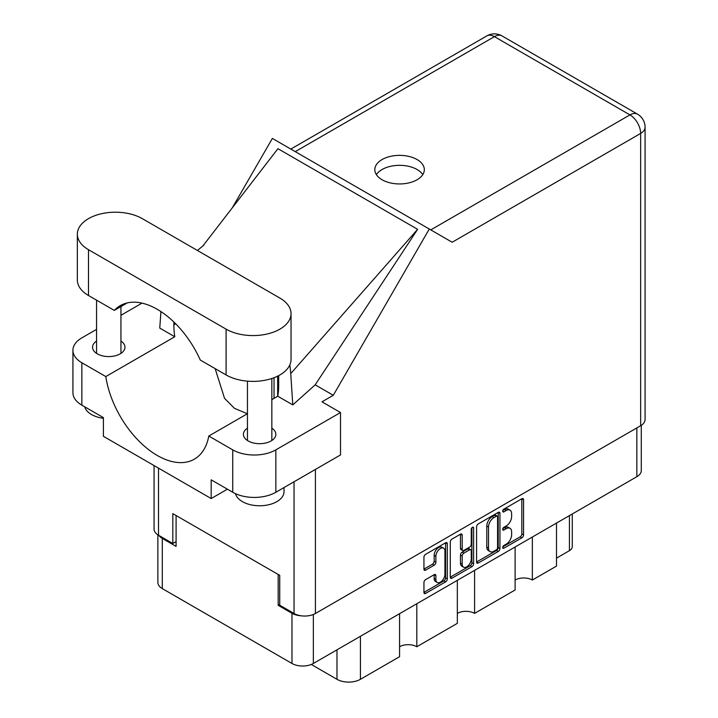 <?xml version="1.0" encoding="UTF-8"?>
<svg xmlns="http://www.w3.org/2000/svg" width="718" height="718" viewBox="0 0 718 718"><rect width="100%" height="100%" fill="white"/><g stroke="black" fill="none" stroke-linecap="round" stroke-linejoin="round"><path stroke-width="1.08" d="M443.607 548.202L441.884 547.206A6.399 3.698 120 0 0 438.68 547.52A6.399 3.698 120 0 0 434.157 555.364L435.88 556.36A6.399 3.698 120 0 1 440.403 548.516A6.399 3.698 120 0 1 443.607 548.202A6.399 3.698 120 0 1 444.936 551.128L444.936 574.292A6.399 3.698 120 0 1 442.135 580.736A6.399 3.698 120 0 1 437.199 582.451A6.399 3.698 120 0 1 435.88 579.516L435.88 575.656A2.396 1.382 120 0 0 435.377 574.562A2.396 1.382 120 0 0 434.184 574.678L425.639 579.614A2.396 1.382 120 0 0 423.943 582.549L423.943 592.422A2.396 1.382 120 0 0 424.437 593.517A2.396 1.382 120 0 0 425.639 593.391L445.609 581.867A2.396 1.382 120 0 0 447.305 578.932L447.305 543.75A2.396 1.382 120 0 0 446.802 542.655A2.396 1.382 120 0 0 445.609 542.772L425.639 554.305A2.396 1.382 120 0 0 423.943 557.24L423.943 569.159A2.396 1.382 120 0 0 424.437 570.254A2.396 1.382 120 0 0 425.639 570.137L434.184 565.201A2.396 1.382 120 0 0 435.88 562.266L435.88 556.36M472.435 527.281L473.62 527.972A1.678 0.969 120 0 0 473.279 527.2A1.678 0.969 120 0 0 472.435 527.281A1.678 0.969 120 0 0 471.25 529.337L471.25 544.19A2.396 1.382 120 0 1 469.563 547.125L463.891 550.401A2.396 1.382 120 0 1 462.697 550.518A2.396 1.382 120 0 1 462.195 549.423L462.195 535.152A2.396 1.382 120 0 0 461.701 534.057A2.396 1.382 120 0 0 460.507 534.174L462.195 535.152M476.581 526.841L476.581 562.023A2.396 1.382 120 0 0 477.084 563.118A2.396 1.382 120 0 0 478.278 563.002L498.247 551.469A2.396 1.382 120 0 0 499.943 548.543L499.943 513.361A2.396 1.382 120 0 0 499.45 512.266A2.396 1.382 120 0 0 498.247 512.383L478.278 523.916A2.396 1.382 120 0 0 476.581 526.841M641.282 425.334L641.282 470.523A15.123 8.733 180 0 1 636.848 476.698L313.353 663.468A15.123 8.733 180 0 1 291.975 663.468L162.295 588.598A15.123 8.733 180 0 1 157.87 582.424L157.87 534.847M506.208 544.145L503.874 545.483A1.678 0.969 120 0 0 502.78 546.963A1.678 0.969 120 0 0 503.04 548.31A1.678 0.969 120 0 0 503.874 548.22L521.86 537.836A2.396 1.382 120 0 0 523.557 534.91L523.557 499.728A2.396 1.382 120 0 0 523.054 498.633A2.396 1.382 120 0 0 521.86 498.75L503.874 509.134A1.678 0.969 120 0 0 502.78 510.606A1.678 0.969 120 0 0 503.04 511.952A1.678 0.969 120 0 0 503.874 511.871L506.208 510.525A7.656 4.425 120 0 1 510.031 510.148A7.656 4.425 120 0 1 511.62 513.657L511.62 516.583A7.656 4.425 120 0 1 506.208 525.962L503.874 527.308A1.678 0.969 120 0 0 502.78 528.789A1.678 0.969 120 0 0 503.04 530.126A1.678 0.969 120 0 0 503.874 530.046L506.208 528.699A7.656 4.425 120 0 1 510.031 528.322A7.656 4.425 120 0 1 511.62 531.832L511.62 534.757A7.656 4.425 120 0 1 506.208 544.145M450.267 577.182L470.209 565.676L471.932 566.664A2.396 1.382 120 0 0 473.62 563.738L473.62 527.972M471.932 566.664L451.954 578.196A2.396 1.382 120 0 1 450.76 578.313A2.396 1.382 120 0 1 450.267 577.218L450.267 542.045A2.396 1.382 120 0 1 451.954 539.11L460.507 534.174M416.817 603.73L416.817 646.739L457.339 623.341L457.339 580.332M532.352 537.028L532.352 580.036L556.495 566.098L556.495 523.09M474.589 570.379L474.589 613.387L515.111 589.99L515.111 546.981M279.733 604.43L278.18 605.328L291.975 613.289A15.123 8.733 0 0 0 301.219 615.802M278.18 605.328L278.18 574.463M158.956 535.493A15.123 8.733 0 0 0 162.295 538.419L176.089 546.389L176.089 515.524M572.282 513.971L572.282 546.685A9.756 5.627 180 0 1 569.428 550.67L556.495 558.137M360.427 636.283L360.427 679.3L399.576 656.701L399.576 613.684M311.289 664.464L336.975 679.3L336.975 649.826M515.111 580.036A12.197 7.036 180 0 1 532.352 580.036M457.339 613.387A12.197 7.036 180 0 1 474.589 613.387M399.576 646.739A12.197 7.036 180 0 1 416.817 646.739M360.427 679.3A16.586 9.576 180 0 1 336.975 679.3M510.031 528.322L508.308 527.326A7.656 4.425 120 0 0 504.485 527.703L506.208 528.699M502.824 528.663L504.485 527.703M510.031 510.148L508.308 509.152A7.656 4.425 120 0 0 504.485 509.529L506.208 510.525M502.824 510.489L504.485 509.529M502.824 546.838L520.137 536.849A2.396 1.382 120 0 0 521.833 533.914L521.833 498.768M476.581 561.988L496.524 550.473A2.396 1.382 120 0 0 498.22 547.547L498.22 512.401M496.389 549.808A1.678 0.969 120 0 0 497.574 547.762L497.574 516.879A1.678 0.969 120 0 0 497.224 516.107A1.678 0.969 120 0 0 496.389 516.197L493.93 517.615A7.656 4.425 120 0 0 488.518 526.994L488.518 548.103A7.656 4.425 120 0 0 490.107 551.604A7.656 4.425 120 0 0 493.93 551.227L496.389 549.808M497.224 516.107L495.501 515.111A1.678 0.969 120 0 0 494.666 515.201L496.389 516.197M490.107 551.604L488.384 550.607A7.656 4.425 120 0 1 486.795 547.107L486.795 525.998A7.656 4.425 120 0 1 492.207 516.619L494.666 515.201M460.471 534.192L460.471 548.426A2.396 1.382 120 0 0 460.965 549.521L462.697 550.518M471.897 527.748L471.897 562.741L473.62 563.738M462.195 564.222A6.399 3.698 120 0 0 463.523 567.157A6.399 3.698 120 0 0 468.459 565.443A6.399 3.698 120 0 0 471.25 558.999L471.25 550.841A2.396 1.382 120 0 0 470.757 549.737A2.396 1.382 120 0 0 469.563 549.862L463.891 553.129A2.396 1.382 120 0 0 462.195 556.064L462.195 564.222L460.471 563.226A6.399 3.698 120 0 0 461.8 566.161L463.523 567.157M470.757 549.737L469.034 548.749A2.396 1.382 120 0 0 467.84 548.866L469.563 549.862M460.471 563.226L460.471 555.068A2.396 1.382 120 0 1 462.168 552.133L467.84 548.866M470.209 565.676A2.396 1.382 120 0 0 471.897 562.741M437.199 582.451L435.476 581.454A6.399 3.698 120 0 1 434.157 578.52L434.157 574.696M423.943 569.123L432.46 564.204A2.396 1.382 120 0 0 434.157 561.279L434.157 555.364M423.943 592.377L443.886 580.871A2.396 1.382 120 0 0 445.582 577.936L445.582 542.79M142.299 218.64A38.045 21.962 0 0 0 88.493 218.64A38.045 21.962 0 0 0 77.347 234.167A38.045 21.962 0 0 0 88.493 249.702L226.098 329.149A38.045 21.962 0 0 0 267.563 333.906A38.045 21.962 0 0 0 291.041 313.613A38.045 21.962 0 0 0 279.903 298.087L142.299 218.64M284.023 487.549L284.023 491.677A24.385 14.082 180 0 1 276.888 501.631A24.385 14.082 180 0 1 251.946 505.041A24.385 14.082 180 0 1 235.504 493.688M103.41 418.298A24.385 14.082 180 0 1 84.679 406.792M247.45 428.161A16.218 9.361 0 0 0 243.42 434.327A16.218 9.361 0 0 0 253.436 442.979A16.218 9.361 0 0 0 271.108 440.951A16.218 9.361 0 0 0 275.856 434.327A16.218 9.361 0 0 0 271.835 428.161M96.562 341.05A16.218 9.361 0 0 0 92.541 347.216A16.218 9.361 0 0 0 102.548 355.868A16.218 9.361 0 0 0 120.22 353.839A16.218 9.361 0 0 0 124.968 347.216A16.218 9.361 0 0 0 120.947 341.05M417.077 179.76A24.753 14.288 0 0 0 424.329 169.654A24.753 14.288 0 0 0 409.045 156.452A24.753 14.288 0 0 0 382.075 159.549A24.753 14.288 0 0 0 374.823 169.654A24.753 14.288 0 0 0 390.098 182.857A24.753 14.288 0 0 0 417.077 179.76M376.376 174.636A24.753 14.288 180 0 1 382.075 169.511A24.753 14.288 180 0 1 422.776 174.636M77.347 234.167L77.347 279.966A38.045 21.962 0 0 0 88.493 295.502L114.315 310.4A74.133 42.802 -120 0 1 120.229 305.662A74.133 42.802 -120 0 1 200.286 360.041L226.098 374.949A38.045 21.962 0 0 0 267.563 379.705A38.045 21.962 0 0 0 291.041 359.413L291.041 313.613M232.74 449.863A30.479 17.6 0 0 0 275.847 449.863L340.511 412.527L340.511 454.943L275.847 492.27A30.479 17.6 180 0 1 232.74 492.27L232.74 449.863L208.785 436.032L247.45 413.712M227.391 489.191L211.182 498.543L211.182 479.83L232.74 492.27M96.562 329.374L81.852 337.864A30.479 17.6 0 0 0 72.922 350.303A30.479 17.6 0 0 0 81.852 362.752L81.852 405.158L103.41 417.607L103.41 436.32L211.182 498.543M81.852 405.158A30.479 17.6 180 0 1 72.922 392.719L72.922 350.303M640.644 425.72L640.644 133.422A15.123 8.733 180 0 0 645.078 127.248L645.078 419.545A15.123 8.733 180 0 1 640.644 425.72L315.426 613.486A15.123 8.733 180 0 1 294.039 613.486L279.733 605.22L279.733 575.36L172.814 513.63L172.814 543.499L158.507 535.233A15.123 8.733 180 0 1 154.074 529.058L154.074 465.578M340.511 412.527L321.978 401.829L333.287 395.295L429.283 229.024L451.999 242.137M232.291 207.834L272.364 138.421L429.283 229.024M141.993 303.14L120.947 315.292M160.931 311.576L159.755 328.081L174.779 336.751L105.806 376.573L81.852 362.752M333.287 395.295L315.175 384.839L292.791 404.889L277.767 396.21L271.835 399.639M202.754 246.112L277.938 148.68L417.616 229.32L290.736 373.611L292.791 404.889M315.175 384.839L417.616 229.32M172.814 543.499L176.089 541.605M105.806 376.573A74.133 42.802 -120 0 0 141.886 443.912A74.133 42.802 -120 0 0 194.363 459.161A74.133 42.802 -120 0 0 208.785 436.032M215.158 368.63L224.528 398.31L234.499 408.363L247.378 413.756M278.692 375.613L278.692 385.395A74.133 42.802 60 0 1 277.767 396.21M290.736 373.611A91.446 52.8 -120 0 0 289.803 364.986M174.779 336.751A74.133 42.802 60 0 1 173.855 324.868L173.855 321.987M127.292 302.906L114.315 310.4M277.66 376.142L277.66 396.273M274.043 398.364L274.043 377.713M636.848 476.698L636.848 427.91M313.353 614.482L313.353 663.468M291.975 663.468L291.975 613.289M162.295 538.419L162.295 588.598M569.428 550.67L569.428 515.623M502.69 529.363L503.874 530.046M502.69 511.189L503.874 511.871M521.86 498.75L523.557 499.728M521.833 533.914L523.557 534.91M520.137 536.849L521.86 537.836M502.69 547.538L503.874 548.22M498.247 512.383L499.943 513.361M498.22 547.547L499.943 548.543M496.524 550.473L498.247 551.469M476.581 562.023L478.278 563.002M492.207 516.619L493.93 517.615M486.795 525.998L488.518 526.994M486.795 547.107L488.518 548.103M450.267 577.218L451.954 578.196M460.471 548.426L462.195 549.423M462.168 552.133L463.891 553.129M460.471 555.068L462.195 556.064M434.184 574.678L435.88 575.656M434.157 578.52L435.88 579.516M434.157 561.279L435.88 562.266M432.46 564.204L434.184 565.201M423.943 569.159L425.639 570.137M445.609 542.772L447.305 543.75M445.582 577.936L447.305 578.932M443.886 580.871L445.609 581.867M423.943 592.422L425.639 593.391M315.426 469.428L315.426 613.486M430.782 229.886L629.955 114.898A15.123 8.733 60 0 1 640.644 133.422L452.169 242.235M645.078 127.248A15.123 15.123 0 0 0 637.512 114.153A15.123 8.733 120 0 0 629.955 114.898L494.415 36.645L295.251 151.642M294.039 613.486L294.039 481.769M158.507 468.136L158.507 535.233M175.695 323.809L173.855 324.868M275.847 449.863L275.847 492.27M486.858 35.9A15.123 8.733 60 0 1 494.415 36.645A15.123 8.733 120 0 1 501.981 35.9A15.123 15.123 0 0 0 486.858 35.9L290.817 149.084M226.098 374.949L226.098 329.149M88.493 295.502L88.493 249.702M96.562 300.16L96.562 353.391M247.45 381.141L247.45 440.502M203.912 245.062L197.441 250.474M637.512 114.153L501.981 35.9M271.835 378.494L271.835 440.502M120.947 306.568L120.947 353.391"/></g></svg>
